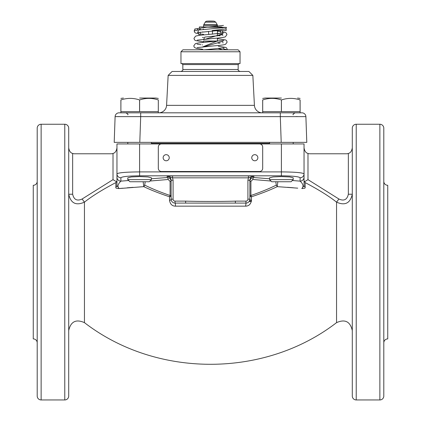 <?xml version="1.0" encoding="UTF-8"?>
<svg xmlns="http://www.w3.org/2000/svg" width="421" height="421" viewBox="0 0 421 421"><rect width="100%" height="100%" fill="white"/><g stroke="black" fill="none" stroke-linecap="round" stroke-linejoin="round"><path stroke-width="0.63" d="M119.132 188.561L122.927 188.192M127.279 187.803L133.089 187.345M287.469 187.313L293.326 187.771M297.752 188.161L277.244 186.645L277.844 181.746M304.041 185.119L304.041 180.856L305.13 182.588C318.465 189.582 328.943 196.102 336.553 202.143C344.988 205.906 350.23 203.269 352.293 194.239L352.293 147.876C351.751 151.081 350.44 152.939 348.351 153.444C350.44 152.939 351.751 151.081 352.293 147.876M305.13 182.588L305.13 187.45L304.041 185.808L305.13 187.45C305.472 188.119 304.367 188.487 301.81 188.561C303.846 186.529 303.278 184.051 300.105 181.13A3.936 3.915 180 0 0 303.673 178.872M143.156 181.746L143.756 186.645C150.813 190.029 159.406 193.413 169.526 196.786L169.526 200.364C170.179 204.164 172.131 206.09 175.378 206.153L245.622 206.153C248.869 206.09 250.821 204.159 251.474 200.364L251.474 196.786C261.588 193.413 270.182 190.034 277.244 186.645L276.318 185.103L275.781 181.746M145.219 181.746L144.682 185.103A1.968 1.489 115.2 0 1 143.756 186.645L119.19 188.561C116.633 188.487 115.528 188.119 115.87 187.45L115.87 182.588L116.596 181.835L113.017 179.641L82.09 199.017L84.447 202.143C92.057 196.102 102.535 189.582 115.87 182.588L116.596 181.835L113.017 179.641L113.017 153.444C115.107 152.939 116.417 151.081 116.959 147.876L116.959 177.636M68.707 194.239L72.649 194.239L72.649 153.444C70.56 152.939 69.249 151.081 68.707 147.876L68.707 194.239C70.77 203.269 76.012 205.906 84.447 202.143L84.447 322.639C156.465 378.179 264.53 378.179 336.553 322.639C344.999 318.892 350.246 321.523 352.293 330.532M116.959 174.599L116.959 143.935L281.396 143.935L281.396 171.9L139.604 171.9C125.868 172.015 118.317 172.668 116.959 173.868L116.959 185.808L115.87 187.45M116.959 185.803L119.19 188.561C117.154 186.756 117.722 184.277 120.895 181.13A3.936 3.915 180 0 1 116.959 177.215L116.959 177.215A3.936 3.915 0 0 0 120.895 181.13L128.668 180.514M116.596 181.835L116.959 180.856L116.959 147.876C116.417 151.081 115.107 152.939 113.017 153.444A5.91 5.91 0 0 1 111.049 153.781L74.617 153.781A5.91 5.91 0 0 1 72.649 153.444C70.56 152.939 69.249 151.081 68.707 147.876M301.81 188.561L304.041 185.808L304.041 143.935L281.396 143.935M269.582 142.361L269.582 143.935L151.418 143.935L151.418 142.361M292.332 180.514L300.105 181.13L300.105 177.783C298.963 176.583 292.727 175.931 281.396 175.815L139.604 175.815C128.273 175.931 122.037 176.583 120.895 177.783A3.936 3.915 0 0 1 116.959 173.868C118.317 172.668 125.868 172.015 139.604 171.9L139.604 143.935M281.396 175.815L281.396 171.9C295.132 172.015 302.683 172.668 304.041 173.868A3.936 3.915 -0 0 1 300.105 177.783A3.936 3.915 180 0 0 304.041 173.868L304.041 174.657M300.105 181.13A3.936 3.915 -0 0 0 304.041 177.215L304.041 177.288M304.041 177.383L304.041 184.803M336.553 322.639L336.553 202.143L338.91 199.017L307.983 179.641L304.404 181.835L307.983 179.641L307.983 153.444C305.893 152.939 304.583 151.081 304.041 147.876L304.041 185.172M304.041 180.856L304.041 147.876C304.583 151.081 305.893 152.939 307.983 153.444A5.91 5.91 0 0 0 309.951 153.781L346.383 153.781A5.91 5.91 0 0 0 348.351 153.444L348.351 194.239C347.099 199.707 343.952 201.301 338.91 199.017M356.229 399.95A3.936 3.936 0 0 1 352.293 396.014L352.293 128.184A3.936 3.936 0 0 1 356.229 124.242L379.863 124.242A3.936 3.936 0 0 1 383.799 128.184L383.799 396.014A3.936 3.936 0 0 1 379.863 399.95L356.229 399.95L356.229 124.242M352.293 314.187L352.293 349.83L352.293 314.187M352.293 174.362L352.293 210.005L352.293 174.362M383.799 181.356A3.936 3.936 0 0 0 387.741 185.293L387.741 338.9A3.936 3.936 0 0 0 383.799 342.841M37.201 181.356A3.936 3.936 -0 0 1 33.259 185.293L33.259 338.9A3.936 3.936 180 0 1 37.201 342.841M41.137 399.95A3.936 3.936 0 0 1 37.201 396.014L37.201 128.184A3.936 3.936 0 0 1 41.137 124.242L64.771 124.242A3.936 3.936 0 0 1 68.707 128.184L68.707 396.014A3.936 3.936 0 0 1 64.771 399.95L41.137 399.95L41.137 124.242M173.084 180.235L173.084 199.154A1.968 1.968 0 0 0 175.052 201.122L185.64 201.122C198.386 201.559 222.614 201.559 235.36 201.122L245.948 201.122A1.968 1.968 0 0 0 247.916 199.154L247.916 180.235L248.416 177.841L172.584 177.841L172.584 175.883L167.174 176.252L172.584 177.841L173.084 180.235L171.115 180.235L171.115 181.351L170.095 181.351L168.168 179.488A1.968 0.995 -93.5 0 0 167.174 177.53L167.174 176.252C169.552 176.478 170.868 177.804 171.115 180.235L171.115 199.154L171.115 195.502L170.095 195.502A1.968 0.916 107.9 0 1 169.526 196.786A1.968 1.305 0 0 0 171.115 195.502L171.115 181.351C170.921 179.004 169.605 177.73 167.174 177.53L151.418 178.778M248.416 175.883L253.826 176.252L248.416 177.841L248.416 175.883L172.584 175.883M269.582 178.778L253.826 177.53C251.395 177.73 250.079 179.004 249.885 181.351L249.885 180.235C250.132 177.804 251.448 176.473 253.826 176.252L253.826 177.53A1.968 0.995 -86.5 0 0 252.832 179.488L250.905 181.351L250.905 195.502C260.778 192.092 269.251 188.629 276.318 185.103M151.418 177.825L147.96 176.946L139.604 176.583L131.247 176.946L127.789 177.825L127.789 179.635L151.418 179.635L151.418 177.825M293.211 177.825L289.753 176.946L281.396 176.583L273.04 176.946L269.582 177.825L269.582 179.635L293.211 179.635L293.211 177.825M270.982 181.035L252.832 179.488M259.536 143.935A3.152 3.152 0 0 1 262.688 147.087L262.688 168.358A3.152 3.152 0 0 1 259.536 171.505L161.464 171.505A3.152 3.152 0 0 1 158.312 168.358L158.312 147.087A3.152 3.152 0 0 1 161.464 143.935M163.137 157.722A3.052 3.052 0 0 1 166.19 154.67A3.052 3.052 0 0 1 169.242 157.722A3.052 3.052 0 0 1 166.19 160.775A3.052 3.052 0 0 1 163.137 157.722M251.758 157.722A3.052 3.052 0 0 1 254.81 154.67A3.052 3.052 0 0 1 257.863 157.722A3.052 3.052 0 0 1 254.81 160.775A3.052 3.052 0 0 1 251.758 157.722M251.474 196.786L250.905 195.502L249.885 195.502A1.968 1.305 0 0 0 251.474 196.786M251.474 200.364A1.968 1.237 0 0 1 249.885 199.154L249.885 197.149M245.622 206.153L246.043 203.09M246.869 202.98L247.448 202.796M247.822 202.617L248.211 202.375M249.795 199.996L248.953 201.696M251.432 201.049L249.406 201.043M185.64 201.122L185.64 203.09L245.948 203.09A3.936 3.936 0 0 0 249.885 199.154L249.885 180.235L247.916 180.235M175.378 206.153A1.968 0.395 90 0 0 175.399 204.132A1.968 0.395 90 0 0 175.052 203.09L185.64 203.09M178.467 203.09L183.14 203.09M235.36 201.122L235.36 203.09M169.526 200.364A1.968 1.237 180 0 0 171.115 199.154A3.936 3.936 0 0 0 175.052 203.09L175.052 201.122M171.152 199.717L171.205 199.996M144.682 185.103C151.749 188.629 160.222 192.092 170.095 195.502L170.095 181.351M168.168 179.488L150.018 181.035M250.905 181.351L249.885 181.351L249.885 195.502M127.789 179.635L129.9 181.746L149.308 181.746L151.418 179.635M269.582 179.635L271.692 181.746L291.1 181.746L293.211 179.635M300.094 99.945L300.115 99.945C300.115 97.861 300.115 97.861 300.115 99.945L300.115 111.639L281.417 111.639L281.417 99.945C287.643 97.861 293.869 97.861 300.094 99.945L300.105 112.823L301.957 112.823A3.936 3.936 0 0 1 305.893 116.622A3.936 3.936 -90 0 0 301.957 112.823L280.307 112.823L280.307 116.622L140.693 116.622L139.793 142.361L306.793 142.361L305.893 116.622L280.307 116.622L281.207 142.361L295.179 142.361L293.211 142.361L293.211 143.935M127.789 143.935L127.789 142.361L125.721 142.361L139.793 142.361L114.207 142.361L115.107 116.622L119.485 116.57M300.105 112.823L140.693 112.823L140.693 116.622L115.107 116.622A3.936 3.936 0 0 1 119.043 112.823L158.312 112.823L158.312 111.639L120.906 111.639L120.895 112.823M295.805 116.57L297.5 116.564M140.693 112.823L119.043 112.823M262.283 112.823A7.878 7.878 0 0 1 254.421 105.355L252.847 75.401L168.153 75.401L166.579 105.355L254.421 105.355M158.717 112.823A7.878 7.878 0 0 0 166.579 105.355M168.153 75.401L172.089 71.465L248.911 71.465L252.847 75.401M180.962 63.587L240.038 63.587L240.038 51.772L180.962 51.772L180.962 63.587M240.038 51.772L238.07 49.804L182.93 49.804L180.962 51.772M215.52 49.804L216.92 49.804M225.193 28.975L212.173 30.554L226.166 30.554L226.166 28.975L225.193 28.975M194.834 29.291L194.834 28.975L195.865 28.975L194.834 29.291L194.16 30.901L198.412 30.017L226.466 27.376L225.772 28.975M227.108 49.804L223.193 48.752M220.088 48.457L218.357 48.315M202.643 47.152L222.998 41.263M219.967 40.974L217.394 40.763M203.606 39.742L222.798 33.775M219.846 33.491L217.394 33.285M222.835 49.804L218.357 48.547M202.643 46.92L217.394 40.963M203.606 39.537L204.795 37.09L216.747 35.864L222.604 34.638M218.515 33.633L217.394 33.491M203.606 32.043L202.543 31.907M222.32 28.054L222.209 27.376M222.22 27.154L207.027 27.154L226.466 27.376M197.039 28.975L197.665 29.27M198.791 29.98L200.259 28.975M203.311 29.57L203.311 28.975L203.606 29.544M212.468 31.028L212.468 34.18M208.727 34.49L208.532 31.359M222.314 30.554L222.314 33.164M219.951 30.554A0.789 0.789 0 0 1 220.741 31.338L220.741 33.385M198.686 32.385L198.686 34.49L200.259 34.49L200.259 32.164M249.153 201.443L251.369 201.443M217.431 41.232L203.596 41.132L203.243 42.447M217.404 41.132A0.395 0.395 90 0 1 217.394 41.032L203.606 41.032A0.395 0.395 -90 0 1 203.596 41.132M217.394 41.032L217.394 38.079M217.394 35.995L217.394 30.586M199.375 27.928L199.375 26.96L221.625 26.96M217.394 26.96L217.394 25.255A0.984 0.984 90 0 0 217.262 24.76L215.752 22.145L214.168 21.166A59.082 59.082 0 0 0 206.832 21.166A1.968 1.968 -90 0 0 205.248 22.145L215.752 22.145M203.606 26.96L203.606 25.255L217.394 25.255M205.248 22.145L203.738 24.76A0.984 0.984 -90 0 0 203.606 25.255M158.322 99.945C158.322 97.861 158.322 97.861 158.322 99.945L158.301 111.639M120.906 99.945L120.885 99.945C120.885 97.861 120.885 97.861 120.885 99.945L120.885 111.639L120.906 99.945C127.131 97.861 133.357 97.861 139.583 99.945L139.583 111.639M139.583 99.945L139.604 99.945C145.85 97.861 152.076 97.861 158.301 99.945M139.625 99.945L139.625 111.639M139.604 98.051L155.807 98.051L139.604 98.051M262.699 99.945L262.678 99.945C262.678 97.861 262.678 97.861 262.678 99.945L262.678 111.639L281.375 111.639L281.396 99.945C275.15 97.861 268.924 97.861 262.699 99.945L262.699 111.639M281.396 98.051L265.193 98.051L281.396 98.051M300.115 99.945L300.115 111.639M72.649 194.239C73.901 199.707 77.048 201.301 82.09 199.017M352.293 194.239L348.351 194.239M379.863 399.95L379.863 124.242M64.771 399.95L64.771 124.242M120.895 181.13L120.895 177.783A3.936 3.915 180 0 1 116.959 173.868M139.604 175.815L139.604 171.9M173.084 199.154L171.115 199.154M245.948 201.122L245.948 203.09A3.936 3.936 0 0 0 249.885 199.154L249.853 199.649M247.916 199.154L249.885 199.154M180.862 71.465C182.493 70.881 183.146 70.223 182.83 69.497L238.17 69.497C237.854 70.223 238.507 70.881 240.138 71.465M182.83 69.497L182.83 64.571L238.17 64.571L239.154 63.587M269.582 143.345L151.418 143.345M203.738 24.76L217.262 24.76M206.832 21.166L214.168 21.166M84.447 322.639C76.001 318.892 70.754 321.523 68.707 330.532M245.948 203.09L246.322 203.075M182.83 64.571L181.846 63.587M238.17 69.497L238.17 64.571M224.061 47.847L204.569 49.804M227.324 49.804L226.782 48.131L225.84 47.436L218.357 46.242M223.861 40.369L204.99 42.289C200.264 42.642 197.07 43.089 195.407 43.631L193.765 45.868L194.328 47.357L196.365 48.394L202.643 49.225M197.044 47.62L213.321 45.926C219.394 45.5 223.456 44.979 225.498 44.358L227.135 42.126L226.577 40.632L225.672 39.963L217.394 38.674M223.656 32.891L206.211 34.706C200.928 35.09 197.381 35.574 195.57 36.159L193.96 38.385L194.528 39.884L195.444 40.553L203.411 41.805M217.925 43.063L219.962 43.274M222.993 42.984L222.804 42.132M197.244 40.137L214.694 38.322C219.951 37.937 223.488 37.453 225.303 36.874L226.94 34.643L226.382 33.154L225.477 32.48L222.314 31.749M194.16 30.901L194.718 32.391L195.628 33.064L198.686 33.78M200.259 33.98L203.606 34.333M217.394 35.538L219.841 35.79M222.798 35.506L222.604 34.643M198.491 30.901L197.444 32.649L217.746 30.554M202.643 44.889L202.301 44.858M200.97 44.715L197.039 44.11M203.606 37.49L202.427 37.374M220.741 31.549L217.394 31.201M201.217 29.749L199.107 29.475M197.444 29.149L198.296 30.033M223.456 25.407L206.985 27.16L195.202 28.975M300.115 98.425L297.6 98.051L300.115 98.425M262.678 98.425L265.193 98.051L262.678 98.425M158.322 98.425L155.807 98.051L158.322 98.425M120.885 98.425L123.4 98.051L120.885 98.425M262.688 111.639L262.688 112.823M127.789 114.791C128.368 114.459 127.71 113.802 125.821 112.823M293.211 114.791C292.632 114.459 293.29 113.802 295.179 112.823"/></g></svg>
